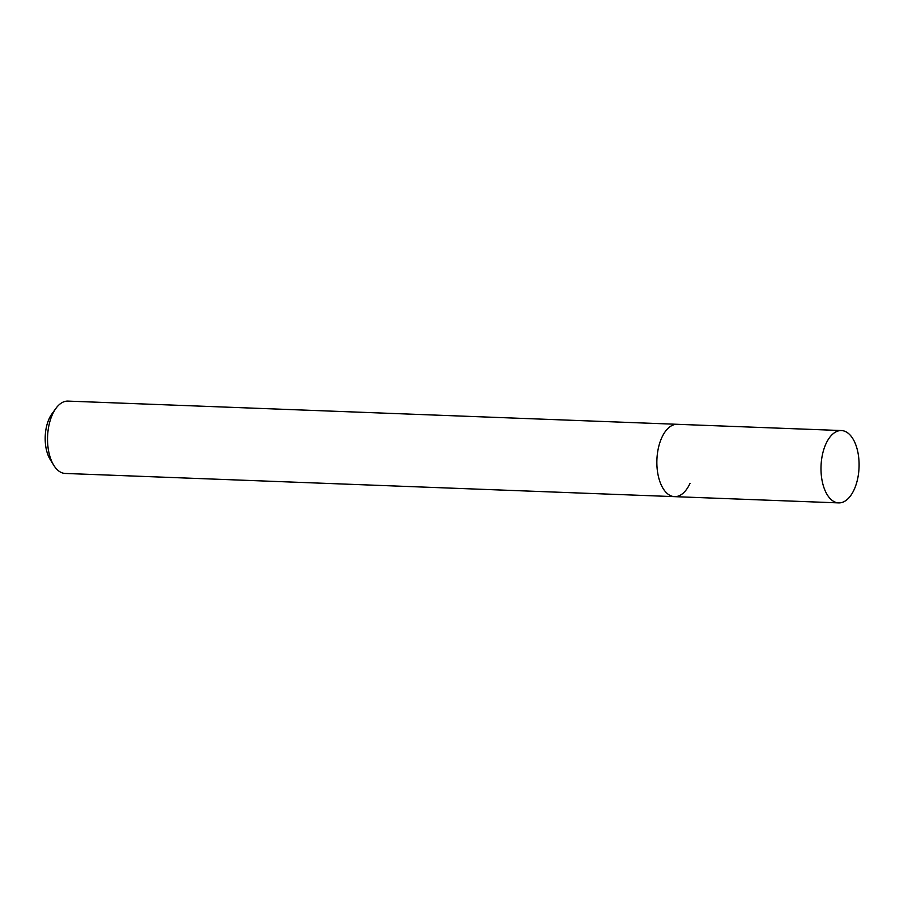 <?xml version="1.0" encoding="UTF-8"?>
<svg xmlns="http://www.w3.org/2000/svg" width="904" height="904" viewBox="0 0 904 904"><rect width="100%" height="100%" fill="white"/><g stroke="black" fill="none" stroke-linecap="round" stroke-linejoin="round"><path stroke-width="1.36" d="M841.421 430.553A36.194 19.018 92.2 0 0 825.917 443.875A36.194 19.018 92.2 0 0 822.357 481.922A36.194 19.018 92.2 0 0 838.663 502.895A36.194 19.018 92.2 0 0 854.167 489.561A36.194 19.018 92.2 0 0 857.726 451.514A36.194 19.018 92.2 0 0 841.421 430.553L677.288 424.304A36.194 19.018 92.2 0 0 661.784 437.638A36.194 19.018 92.2 0 1 677.288 424.304L67.958 401.105A36.194 19.018 92.2 0 0 55.924 408.382L51.901 413.93A28.962 15.221 92.2 0 0 49.121 418.778A28.962 15.221 92.2 0 0 50.172 459.447L53.765 465.277A36.194 19.018 92.2 0 0 65.201 473.447L674.531 496.646A36.194 19.018 92.2 0 0 690.046 483.312M55.924 408.382A36.194 19.018 92.2 0 0 52.455 414.439A36.194 19.018 92.2 0 0 53.765 465.277M674.531 496.646A36.194 19.018 92.2 0 1 658.225 475.673A36.194 19.018 92.2 0 1 661.784 437.638A36.194 19.018 92.2 0 0 658.225 475.673A36.194 19.018 92.2 0 0 674.531 496.646L838.663 502.895"/></g></svg>
